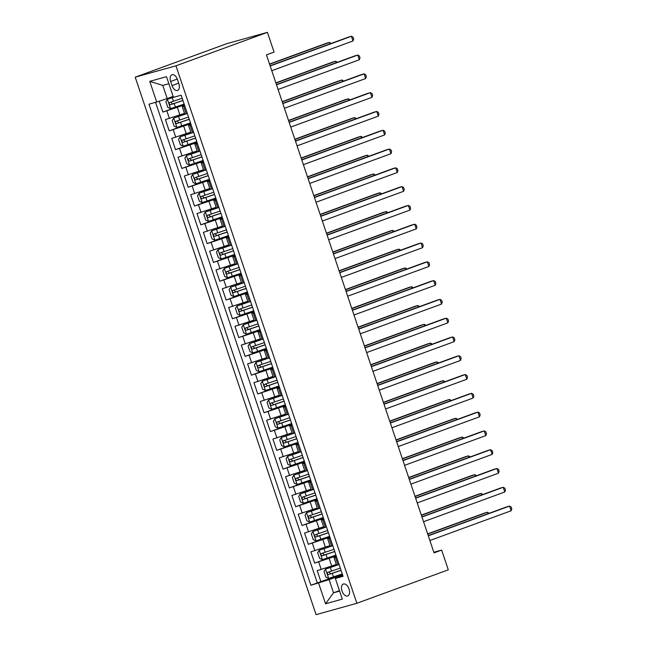 <?xml version="1.0" encoding="UTF-8"?>
<svg xmlns="http://www.w3.org/2000/svg" width="647" height="647" viewBox="0 0 647 647"><rect width="100%" height="100%" fill="white"/><g stroke="black" fill="none" stroke-linecap="round" stroke-linejoin="round"><path stroke-width="0.97" d="M349.032 589.021A6.349 3.656 -110.1 0 0 343.331 584.039A6.349 3.656 -110.1 0 0 341.988 590.986A6.349 3.656 -110.1 0 0 347.69 595.968A6.349 3.656 -110.1 0 0 349.032 589.021M135.207 77.179L316.084 614.65L356.853 603.287L175.968 65.816L135.207 77.179L226.66 43.713L267.421 32.35L175.968 65.816M159.211 101.191L162.874 112.077L184.209 104.264M184.492 113.346L165.406 119.59L169.199 130.864L190.533 123.059M190.816 132.134L171.73 138.385L175.523 149.659L196.858 141.855M197.141 150.929L178.054 157.181L181.847 168.455L203.182 160.642M203.465 169.724L184.379 175.968L188.172 187.242L209.507 179.437M209.79 188.512L190.703 194.763L194.496 206.037L215.831 198.233M216.114 207.307L197.028 213.559L200.821 224.832L222.156 217.02M222.439 226.102L203.352 232.346L207.145 243.62L228.48 235.815M228.763 244.889L209.677 251.141L213.47 262.415L234.804 254.611M235.087 263.685L216.001 269.936L219.794 281.21L241.129 273.398M241.412 282.48L222.325 288.724L226.118 300.006L247.453 292.193M247.736 301.267L228.65 307.519L232.443 318.793L253.778 310.989M254.061 320.063L234.974 326.314L238.767 337.588L260.102 329.776M260.385 338.858L241.299 345.102L245.092 356.384L266.427 348.571M266.71 357.645L247.623 363.897L251.416 375.171L272.751 367.367M273.034 376.441L253.947 382.692L257.741 393.966L279.075 386.154M279.358 395.236L260.272 401.48L264.065 412.762L285.4 404.949M285.683 414.023L266.596 420.275L270.389 431.549L291.724 423.745M292.007 432.819L272.921 439.07L276.714 450.344L298.049 442.532M298.332 451.614L279.245 457.858L283.038 469.14L304.373 461.327M304.656 470.401L285.57 476.653L289.363 487.927L310.697 480.123M310.981 489.197L291.894 495.448L295.687 506.722L317.022 498.91M317.305 507.992L298.218 514.236L302.012 525.518L323.346 517.705M323.629 526.779L304.543 533.031L308.336 544.305L329.671 536.5M329.954 545.575L310.867 551.826L314.66 563.1L335.995 555.296M267.421 32.35L274.061 52.084L266.443 54.874L434.04 552.878L441.658 550.087L433.838 552.271M170.638 81.49L172.029 85.622A6.155 3.534 -110.1 0 0 177.561 90.443A6.155 3.534 -110.1 0 0 178.863 83.714L177.472 79.581A6.155 3.534 -110.1 0 0 171.94 74.761A6.155 3.534 -110.1 0 0 170.638 81.49L177.278 79.055M342.748 575.353L335.356 578.442L343.064 576.299L181.16 95.206L173.445 97.357L166.489 76.678L149.748 81.352L156.703 102.024L148.988 104.167L310.892 585.26L329.113 579.655L333.537 592.806L339.618 591.115M335.356 578.442L342.312 599.114L325.562 603.788L318.607 583.117M336.214 555.943L314.66 563.1M336.278 564.37L331.717 566.036L329.186 558.515M329.889 537.156L308.336 544.305M323.565 518.36L302.012 525.518M317.24 499.565L295.687 506.722M310.916 480.778L289.363 487.927M304.591 461.982L283.038 469.14M298.267 443.187L276.714 450.344M291.943 424.4L270.389 431.549M285.618 405.604L264.065 412.762M279.294 386.809L257.741 393.966M272.969 368.022L251.416 375.171M266.645 349.226L245.092 356.384M260.32 330.431L238.767 337.588M253.996 311.644L232.443 318.793M247.672 292.848L226.118 300.006M241.347 274.053L219.794 281.21M235.023 255.266L213.47 262.415M228.698 236.47L207.145 243.62M222.374 217.675L200.821 224.832M216.049 198.888L194.496 206.037M209.725 180.092L188.172 187.242M203.401 161.297L181.847 168.455M197.076 142.51L175.523 149.659M190.752 123.714L169.199 130.864M184.427 104.919L162.874 112.077M155.563 102.339L317.297 582.923L342.32 574.083M331.717 566.036L317.192 570.614L320.985 581.896M187.315 113.484L184.751 114.107L182.219 106.585L184.638 105.542M184.783 105.971L182.219 106.585M191.108 124.758L188.544 125.381L190.962 124.337M188.544 125.381L191.075 132.894L193.639 132.279L184.888 135.288L186.085 138.854L182.284 140.1M197.432 143.553L194.868 144.176L197.286 143.124M194.868 144.176L197.4 151.689L199.963 151.075L191.213 154.075L192.41 157.65L188.609 158.887M203.756 162.348L201.193 162.963L203.611 161.92M201.193 162.963L203.724 170.484L206.288 169.862L197.537 172.87L198.734 176.445L194.933 177.682M210.081 181.136L207.517 181.758L209.935 180.715M207.517 181.758L210.049 189.272L212.612 188.657M216.405 199.931L213.842 200.554L216.26 199.502M213.842 200.554L216.373 208.067L218.937 207.452L210.186 210.453L211.383 214.028L207.582 215.265M222.73 218.726L220.166 219.341L222.584 218.298M220.166 219.341L222.697 226.862L225.261 226.24L216.51 229.248L217.707 232.823L213.906 234.06M229.054 237.514L226.49 238.136L228.909 237.093M226.49 238.136L229.022 245.65L231.586 245.035L222.835 248.044L224.032 251.61L220.231 252.856M235.379 256.309L232.815 256.932L235.233 255.88M232.815 256.932L235.346 264.445L237.91 263.83M241.703 275.104L239.139 275.719L241.557 274.676M239.139 275.719L241.671 283.24L244.234 282.618L235.484 285.626L236.681 289.201L232.88 290.438M248.027 293.892L245.464 294.514L247.882 293.471M245.464 294.514L247.995 302.028L250.559 301.413L241.808 304.422L243.005 307.988L239.204 309.234M254.352 312.687L251.788 313.31L254.206 312.258M251.788 313.31L254.32 320.823L256.883 320.208L248.133 323.209L249.33 326.784L245.528 328.021M260.676 331.482L258.113 332.097L260.531 331.054M258.113 332.097L260.644 339.618L263.208 338.996L254.457 342.004L255.654 345.579L251.853 346.816M267.001 350.27L264.437 350.892L266.855 349.849M264.437 350.892L266.968 358.406L269.532 357.791L260.781 360.8L261.978 364.366L258.177 365.612M273.325 369.065L270.761 369.688L273.18 368.636M270.761 369.688L273.293 377.201L275.857 376.586L267.106 379.587L268.303 383.161L264.502 384.399M279.65 387.86L277.086 388.475L279.504 387.432M277.086 388.475L279.617 395.996L282.181 395.374M285.974 406.648L283.41 407.27L285.828 406.227M283.41 407.27L285.942 414.784L288.505 414.169L279.755 417.178L280.952 420.744L277.151 421.99M292.298 425.443L289.735 426.066L292.153 425.014M289.735 426.066L292.266 433.579L294.83 432.964L286.079 435.965L287.276 439.539L283.475 440.777M298.623 444.238L296.059 444.853L298.477 443.81M296.059 444.853L298.59 452.374L301.154 451.752L292.404 454.76L293.601 458.335L289.799 459.572M304.947 463.026L302.384 463.648L304.802 462.605M302.384 463.648L304.915 471.162L307.479 470.547M311.272 481.821L308.708 482.444L311.126 481.392M308.708 482.444L311.239 489.957L313.803 489.342L305.052 492.343L306.249 495.917L302.448 497.155M317.596 500.616L315.032 501.231L317.451 500.188M315.032 501.231L317.564 508.752L320.128 508.13L311.377 511.138L312.574 514.713L308.773 515.95M323.921 519.404L321.357 520.026L323.775 518.983M321.357 520.026L323.888 527.54L326.452 526.925L317.701 529.933L318.898 533.5L315.097 534.745M330.245 538.199L327.681 538.822L330.099 537.77M327.681 538.822L330.213 546.335L332.776 545.72M336.569 556.994L334.006 557.609L336.424 556.566M334.006 557.609L336.537 565.13L339.101 564.507L330.35 567.516L331.547 571.091L327.746 572.328M168.859 83.714L162.777 85.404L167.209 98.562L156.703 102.024M173.129 96.395L167.209 98.562M441.658 550.087L448.298 569.821L356.853 603.287M339.457 590.646L333.537 592.806L325.562 603.788M342.538 574.738L329.113 579.655M317.297 582.923L310.892 585.26M162.777 85.404L149.748 81.352M270.187 65.994L351.418 36.272L353.003 40.963L271.764 70.693M270.114 65.784L348.668 37.033L351.418 36.272L353.052 37.186L353.683 39.063L353.003 40.963M173.396 97.204L167.46 99.226L165.891 101.716L167.783 107.362L170.622 108.623L184.152 104.094M167.46 99.226L173.428 97.293M329.889 43.907L329.388 42.411L326.63 43.179L269.54 64.069M182.195 98.271L169.676 102.501C168.827 103.577 169.085 104.329 170.436 104.749L182.955 100.528M182.923 100.431L172.628 103.949L171.131 102.59M331.07 43.478L329.388 42.411L269.613 64.288M276.512 84.789L357.742 55.06L359.328 59.759L278.089 89.488M276.439 84.579L354.993 55.828L357.742 55.06L359.376 55.974L360.007 57.858L359.328 59.759M282.836 103.585L364.067 73.855L365.652 78.554L284.413 108.284M282.763 103.366L361.317 74.623L364.067 73.855L365.701 74.769L366.331 76.645L365.652 78.554M289.16 122.372L370.391 92.65L371.976 97.341L290.738 127.071M289.088 122.162L367.642 93.411L370.391 92.65L372.025 93.564L372.656 95.441L371.976 97.341M295.485 141.167L376.716 111.438L378.301 116.136L297.062 145.866M295.412 140.957L373.966 112.206L376.716 111.438L378.349 112.352L378.98 114.236L378.301 116.136M185.859 113.888L173.784 118.021L172.215 120.512L174.108 126.149L176.946 127.419L190.477 122.89M173.784 118.021L187.315 113.492M336.214 62.702L335.712 61.206L332.954 61.975L275.865 82.865M188.52 117.067L176 121.288C175.151 122.372 175.41 123.124 176.76 123.545L189.28 119.315M189.248 119.226L178.952 122.744L177.456 121.385M337.394 62.274L335.712 61.206L275.937 83.075M192.183 132.684L180.109 136.808L178.54 139.307L180.432 144.944L183.271 146.206L196.801 141.685M180.109 136.808L184.888 135.288M342.538 81.49L342.037 79.993L339.279 80.762L282.189 101.66M182.325 140.084C181.475 141.159 181.734 141.911 183.085 142.34L195.604 138.11M195.572 138.021L185.277 141.539L183.78 140.181M194.844 135.854L186.085 138.854M343.719 81.061L342.037 79.993L282.262 101.87M198.508 151.471L186.433 155.603L184.864 158.094L186.757 163.74L189.595 165.001L203.126 160.472M186.433 155.603L191.213 154.075M348.862 100.285L348.361 98.789L345.603 99.557L288.513 120.447M188.649 158.879C187.8 159.955 188.059 160.707 189.409 161.127L201.929 156.906M201.896 156.809L191.601 160.327L190.105 158.968M201.168 154.649L192.41 157.65M350.043 99.856L348.361 98.789L288.586 120.665M204.832 170.266L192.757 174.399L191.189 176.89L193.081 182.527L195.92 183.797L209.45 179.268M192.757 174.399L197.537 172.87M355.187 119.08L354.685 117.584L351.928 118.352L294.838 139.242M194.973 177.666C194.124 178.75 194.383 179.502 195.734 179.923L208.253 175.693M208.221 175.604L197.925 179.122L196.429 177.763M207.493 173.445L198.734 176.445M356.368 118.652L354.685 117.584L294.911 139.453M301.809 159.963L383.04 130.233L384.625 134.932L303.386 164.661M301.737 159.744L380.29 131.001L383.04 130.233L384.674 131.147L385.305 133.023L384.625 134.932M211.157 189.061L199.082 193.186L197.513 195.685L199.405 201.322L202.244 202.584L215.774 198.063M199.082 193.186L212.612 188.665M361.511 137.868L361.01 136.371L358.252 137.14L301.162 158.038M213.817 192.232L201.298 196.462C200.449 197.537 200.707 198.289 202.058 198.718L214.578 194.488M214.545 194.399L204.25 197.917L202.754 196.559M362.692 137.439L361.01 136.371L301.235 158.248M308.134 178.75L389.365 149.028L390.95 153.719L309.711 183.449M308.061 178.54L386.615 149.789L389.365 149.028L390.998 149.942L391.629 151.819L390.95 153.719M217.481 207.849L205.406 211.981L203.837 214.472L205.73 220.117L208.569 221.379L222.099 216.85M205.406 211.981L210.186 210.453M367.836 156.663L367.334 155.167L364.576 155.935L307.487 176.825M207.622 215.257C206.773 216.333 207.032 217.085 208.383 217.505L220.902 213.284M220.87 213.187L210.574 216.705L209.078 215.346M220.142 211.027L211.383 214.028M369.016 156.234L367.334 155.167L307.56 177.043M314.458 197.545L395.689 167.816L397.274 172.514L316.035 202.244M314.385 197.335L392.939 168.584L395.689 167.816L397.323 168.73L397.954 170.614L397.274 172.514M223.805 226.644L211.731 230.777L210.162 233.268L212.054 238.905L214.893 240.174L228.423 235.645M211.731 230.777L216.51 229.248M374.16 175.458L373.659 173.962L370.901 174.73L313.811 195.62M213.947 234.044C213.098 235.128 213.356 235.88 214.707 236.301L227.226 232.079M227.194 231.982L216.899 235.5L215.402 234.141M226.466 229.822L217.707 232.823M375.341 175.03L373.659 173.962L313.884 195.831M320.783 216.341L402.013 186.611L403.599 191.31L322.36 221.039M320.71 216.122L399.264 187.379L402.013 186.611L403.647 187.525L404.278 189.401L403.599 191.31M230.13 245.439L218.055 249.564L216.486 252.063L218.379 257.7L221.217 258.962L234.748 254.441M218.055 249.564L222.835 248.044M380.485 194.246L379.983 192.749L377.225 193.518L320.136 214.416M220.271 252.84C219.422 253.915 219.681 254.667 221.031 255.096L233.551 250.866M233.518 250.777L223.223 254.295L221.727 252.937M232.791 248.61L224.032 251.61M381.665 193.817L379.983 192.749L320.208 214.626M327.107 235.128L408.338 205.406L409.923 210.097L328.684 239.827M327.034 234.918L405.588 206.167L408.338 205.406L409.972 206.32L410.602 208.197L409.923 210.097M236.454 264.227L224.38 268.359L222.811 270.85L224.703 276.495L227.542 277.757L241.072 273.228M224.38 268.359L237.91 263.839M386.809 213.041L386.308 211.545L383.55 212.313L326.46 233.203M239.115 267.405L226.596 271.635C225.746 272.71 226.005 273.463 227.356 273.883L239.875 269.662M239.843 269.564L229.548 273.083L228.051 271.724M387.99 212.612L386.308 211.545L326.533 233.421M333.431 253.923L414.662 224.194L416.247 228.892L335.009 258.622M333.359 253.713L411.913 224.962L414.662 224.194L416.296 225.107L416.927 226.992L416.247 228.892M242.779 283.022L230.704 287.155L229.135 289.646L231.028 295.283L233.866 296.552L247.397 292.023M230.704 287.155L235.484 285.626M393.133 231.836L392.632 230.34L389.874 231.108L332.784 251.998M232.92 290.422C232.071 291.506 232.33 292.258 233.68 292.679L246.2 288.457M246.167 288.36L235.872 291.878L234.376 290.519M245.439 286.2L236.681 289.201M394.314 231.408L392.632 230.34L332.857 252.209M339.756 272.719L420.987 242.989L422.572 247.688L341.333 277.417M339.683 272.5L418.237 243.757L420.987 242.989L422.62 243.903L423.251 245.779L422.572 247.688M249.103 301.817L237.028 305.942L235.459 308.441L237.352 314.078L240.191 315.34L253.721 310.819M237.028 305.942L241.808 304.422M399.458 250.624L398.956 249.127L396.199 249.896L339.109 270.794M239.244 309.217C238.395 310.293 238.654 311.045 240.005 311.474L252.524 307.244M252.492 307.155L242.196 310.673L240.7 309.315M251.764 304.988L243.005 307.988M400.639 250.195L398.956 249.127L339.182 271.004M346.08 291.506L427.311 261.784L428.896 266.475L347.657 296.205M346.008 291.296L424.561 262.545L427.311 261.784L428.945 262.698L429.576 264.574L428.896 266.475M255.428 320.605L243.353 324.737L241.784 327.228L243.676 332.873L246.515 334.135L260.045 329.606M243.353 324.737L248.133 323.209M405.782 269.419L405.281 267.923L402.523 268.691L345.433 289.581M245.569 328.013C244.72 329.088 244.978 329.841 246.329 330.261L258.849 326.039M258.816 325.942L248.521 329.46L247.025 328.102M258.088 323.783L249.33 326.784M406.963 268.99L405.281 267.923L345.506 289.799M352.405 310.301L433.636 280.572L435.221 285.27L353.982 315M352.332 310.091L430.886 281.34L433.636 280.572L435.269 281.485L435.9 283.37L435.221 285.27M261.752 339.4L249.677 343.533L248.108 346.024L250.001 351.661L252.84 352.93L266.37 348.401M249.677 343.533L254.457 342.004M412.107 288.214L411.605 286.718L408.847 287.486L351.758 308.376M251.893 346.8C251.044 347.884 251.303 348.636 252.653 349.057L265.173 344.835M265.141 344.738L254.845 348.256L253.349 346.897M264.413 342.578L255.654 345.579M413.287 287.786L411.605 286.718L351.831 308.587M358.729 329.097L439.96 299.367L441.545 304.066L360.306 333.795M358.656 328.878L437.21 300.135L439.96 299.367L441.594 300.281L442.224 302.157L441.545 304.066M268.076 358.195L256.002 362.32L254.433 364.819L256.325 370.456L259.164 371.718L272.694 367.197M256.002 362.32L260.781 360.8M418.431 307.002L417.93 305.505L415.172 306.274L358.082 327.172M258.218 365.595C257.369 366.671 257.627 367.423 258.978 367.852L271.497 363.622M271.465 363.533L261.17 367.051L259.673 365.692M270.737 361.366L261.978 364.366M419.612 306.573L417.93 305.505L358.155 327.382M365.054 347.884L446.284 318.162L447.87 322.853L366.631 352.583M364.981 347.674L443.535 318.922L446.284 318.162L447.918 319.076L448.549 320.952L447.87 322.853M274.401 376.983L262.326 381.115L260.757 383.606L262.65 389.251L265.488 390.513L279.019 385.984M262.326 381.115L267.106 379.587M424.756 325.797L424.254 324.301L421.496 325.069L364.407 345.959M264.542 384.391C263.693 385.466 263.952 386.219 265.302 386.639L277.822 382.417M277.789 382.32L267.494 385.838L265.998 384.48M277.062 380.161L268.303 383.161M425.936 325.368L424.254 324.301L364.479 346.177M371.378 366.679L452.609 336.95L454.194 341.648L372.955 371.378M371.305 366.469L449.859 337.718L452.609 336.95L454.243 337.863L454.873 339.748L454.194 341.648M280.725 395.778L268.651 399.911L267.082 402.402L268.974 408.039L271.813 409.308L285.343 404.779M268.651 399.911L282.181 395.382M431.08 344.592L430.578 343.096L427.821 343.864L370.731 364.754M283.386 398.956L270.867 403.178C270.017 404.262 270.276 405.014 271.627 405.434L284.146 401.213M284.114 401.116L273.818 404.634L272.322 403.275M432.261 344.164L430.578 343.096L370.804 364.965M377.702 385.475L458.933 355.745L460.518 360.444L379.279 390.173M377.63 385.256L456.184 356.513L458.933 355.745L460.567 356.659L461.198 358.535L460.518 360.444M287.05 414.573L274.975 418.698L273.406 421.197L275.298 426.834L278.137 428.096L291.668 423.575M274.975 418.698L279.755 417.178M437.404 363.379L436.903 361.883L434.145 362.652L377.055 383.55M277.191 421.973C276.342 423.049 276.601 423.801 277.951 424.23L290.471 420M290.438 419.911L280.143 423.429L278.647 422.07M289.71 417.744L280.952 420.744M438.585 362.951L436.903 361.883L377.128 383.76M384.027 404.262L465.258 374.54L466.843 379.231L385.604 408.961M383.954 404.051L462.508 375.3L465.258 374.54L466.891 375.454L467.522 377.33L466.843 379.231M293.374 433.369L281.299 437.493L279.73 439.984L281.623 445.629L284.462 446.891L297.992 442.362M281.299 437.493L286.079 435.965M443.729 382.175L443.227 380.679L440.47 381.447L383.38 402.337M283.515 440.769C282.666 441.844 282.925 442.597 284.276 443.017L296.795 438.795M296.763 438.698L286.467 442.216L284.971 440.858M296.035 436.539L287.276 439.539M444.91 381.746L443.227 380.679L383.453 402.555M390.351 423.057L471.582 393.327L473.167 398.026L391.928 427.756M390.278 422.847L468.832 394.096L471.582 393.327L473.216 394.241L473.847 396.126L473.167 398.026M299.698 452.156L287.624 456.289L286.055 458.78L287.947 464.417L290.786 465.686L304.316 461.157M287.624 456.289L292.404 454.76M450.053 400.97L449.552 399.474L446.794 400.242L389.704 421.132M289.84 459.556C288.991 460.64 289.249 461.392 290.6 461.812L303.12 457.591M303.087 457.494L292.792 461.012L291.296 459.653M302.359 455.334L293.601 458.335M451.234 400.542L449.552 399.474L389.777 421.343M396.676 441.852L477.907 412.123L479.492 416.822L398.253 446.551M396.603 441.634L475.157 412.891L477.907 412.123L479.54 413.037L480.171 414.913L479.492 416.822M306.023 470.951L293.948 475.076L292.379 477.575L294.272 483.212L297.11 484.474L310.641 479.953M293.948 475.076L307.479 470.555M456.378 419.757L455.876 418.261L453.118 419.03L396.029 439.928M308.684 474.122L296.164 478.351C295.315 479.427 295.574 480.179 296.924 480.608L309.444 476.378M309.412 476.289L299.116 479.807L297.62 478.448M457.558 419.329L455.876 418.261L396.101 440.138M403 460.64L484.231 430.918L485.816 435.609L404.577 465.339M402.927 460.429L481.481 431.686L484.231 430.918L485.865 431.832L486.495 433.708L485.816 435.609M312.347 489.747L300.273 493.871L298.704 496.362L300.596 502.007L303.435 503.269L316.965 498.74M300.273 493.871L305.052 492.343M462.702 438.553L462.201 437.057L459.443 437.825L402.353 458.715M302.489 497.147C301.639 498.222 301.898 498.974 303.249 499.395L315.768 495.173M315.736 495.076L305.441 498.594L303.944 497.236M315.008 492.917L306.249 495.917M463.883 438.124L462.201 437.057L402.426 458.933M409.325 479.435L490.555 449.705L492.141 454.404L410.902 484.134M409.252 479.225L487.806 450.474L490.555 449.705L492.189 450.619L492.82 452.504L492.141 454.404M318.672 508.534L306.597 512.667L305.028 515.158L306.921 520.795L309.759 522.064L323.29 517.535M306.597 512.667L311.377 511.138M469.026 457.348L468.525 455.852L465.767 456.62L408.678 477.51M308.813 515.934C307.964 517.018 308.223 517.77 309.573 518.19L322.093 513.969M322.06 513.872L311.765 517.39L310.269 516.031M321.333 511.712L312.574 514.713M470.207 456.919L468.525 455.852L408.75 477.721M415.649 498.23L496.88 468.501L498.465 473.2L417.226 502.929M415.576 498.012L494.13 469.269L496.88 468.501L498.513 469.415L499.144 471.291L498.465 473.2M324.996 527.329L312.922 531.454L311.353 533.953L313.245 539.59L316.084 540.852L329.614 536.331M312.922 531.454L317.701 529.933M475.351 476.135L474.849 474.639L472.092 475.408L415.002 496.306M315.138 534.729C314.288 535.805 314.547 536.557 315.898 536.986L328.417 532.756M328.385 532.667L318.089 536.185L316.593 534.826M327.657 530.5L318.898 533.5M476.532 475.707L474.849 474.639L415.075 496.516M421.973 517.018L503.204 487.296L504.789 491.987L423.55 521.717M421.901 516.807L500.454 488.064L503.204 487.296L504.838 488.21L505.469 490.086L504.789 491.987M331.321 546.125L319.246 550.249L317.677 552.74L319.569 558.385L322.408 559.647L335.939 555.118M319.246 550.249L332.776 545.728M481.675 494.931L481.174 493.435L478.416 494.203L421.326 515.093M333.981 549.295L321.462 553.525C320.613 554.6 320.872 555.352 322.222 555.773L334.742 551.551M334.709 551.454L324.414 554.972L322.918 553.614M482.856 494.502L481.174 493.435L421.399 515.311M428.298 535.813L509.529 506.083L511.114 510.782L429.875 540.512M428.225 535.603L506.779 506.852L509.529 506.083L511.162 506.997L511.793 508.882L511.114 510.782M337.645 564.912L325.57 569.045L324.001 571.536L325.894 577.173L328.733 578.442L342.263 573.913M325.57 569.045L330.35 567.516M488 513.726L487.498 512.23L484.74 512.998L427.651 533.888M327.786 572.312C326.937 573.396 327.196 574.148 328.547 574.568L341.066 570.347M341.034 570.25L330.738 573.768L329.242 572.409M340.306 568.09L331.547 571.091M489.181 513.297L487.498 512.23L427.724 534.098M325.392 547.241L322.861 539.727M319.068 528.453L316.537 520.932M312.744 509.658L310.212 502.137M306.419 490.863L303.888 483.349M300.095 472.075L297.563 464.554M293.77 453.28L291.239 445.759M287.446 434.485L284.915 426.971M281.122 415.697L278.59 408.176M274.797 396.902L272.266 389.381M268.473 378.107L265.941 370.594M262.148 359.32L259.617 351.798M255.824 340.524L253.292 333.003M249.499 321.729L246.968 314.216M243.175 302.942L240.644 295.42M236.851 284.146L234.319 276.625M230.526 265.351L227.995 257.838M224.202 246.564L221.67 239.042M217.877 227.768L215.346 220.247M211.553 208.973L209.021 201.46M205.228 190.186L202.697 182.664M198.904 171.39L196.373 163.869M192.58 152.595L190.048 145.082M186.255 133.808L183.724 126.286M179.931 115.012L177.399 107.491M169.425 118.474L166.902 110.952M321.211 569.497L318.688 561.976M314.887 550.702L312.364 543.189M308.562 531.907L306.039 524.394M302.238 513.12L299.715 505.598M295.914 494.324L293.39 486.811M289.589 475.529L287.066 468.016M283.265 456.742L280.741 449.22M276.94 437.946L274.417 430.433M270.616 419.151L268.093 411.638M264.291 400.364L261.768 392.842M257.967 381.568L255.444 374.055M251.643 362.773L249.119 355.26M245.318 343.986L242.795 336.464M238.994 325.19L236.47 317.677M232.669 306.395L230.146 298.882M226.345 287.608L223.822 280.086M220.02 268.812L217.497 261.299M213.696 250.017L211.173 242.504M207.372 231.23L204.848 223.708M201.047 212.434L198.524 204.921M194.723 193.639L192.199 186.126M188.398 174.852L185.875 167.33M182.074 156.056L179.551 148.543M175.749 137.261L173.226 129.748M186.174 113.807L183.643 106.286M192.499 132.595L189.967 125.081M198.823 151.39L196.292 143.869M205.148 170.185L202.616 162.664M211.472 188.973L208.941 181.459M217.796 207.768L215.265 200.246M224.121 226.563L221.589 219.042M230.445 245.35L227.914 237.837M236.77 264.146L234.238 256.624M243.094 282.941L240.563 275.42M249.418 301.728L246.887 294.215M255.743 320.524L253.212 313.002M262.067 339.319L259.536 331.798M268.392 358.106L265.86 350.593M274.716 376.902L272.185 369.38M281.041 395.697L278.509 388.176M287.365 414.484L284.834 406.971M293.689 433.28L291.158 425.758M300.014 452.075L297.483 444.554M306.338 470.862L303.807 463.349M312.663 489.658L310.131 482.136M318.987 508.453L316.456 500.932M325.312 527.24L322.78 519.727M331.636 546.036L329.105 538.514M337.96 564.831L335.429 557.31M178.685 83.188L172.029 85.622M167.419 99.29L170.549 108.591M174.197 103.528L175.402 107.095M172.239 97.697L173.436 101.272M172.628 103.949L170.436 104.749M173.744 118.078L176.874 127.386M180.521 122.315L181.726 125.89M178.564 116.492L179.761 120.067M178.952 122.744L176.76 123.545M180.068 136.873L183.198 146.173M186.846 141.111L188.051 144.685M185.277 141.539L183.085 142.34M186.393 155.668L189.522 164.969M193.17 159.906L194.375 163.473M191.601 160.327L189.409 161.127M192.717 174.455L195.847 183.764M199.494 178.693L200.699 182.268M197.925 179.122L195.734 179.923M199.041 193.251L202.171 202.551M205.819 197.489L207.024 201.063M203.862 191.666L205.059 195.232M204.25 197.917L202.058 198.718M205.366 212.046L208.496 221.347M212.143 216.284L213.348 219.851M210.574 216.705L208.383 217.505M211.69 230.833L214.82 240.142M218.468 235.071L219.673 238.646M216.899 235.5L214.707 236.301M218.015 249.629L221.145 258.929M224.792 253.867L225.997 257.441M223.223 254.295L221.031 255.096M224.339 268.424L227.469 277.725M231.116 272.662L232.322 276.229M229.159 266.831L230.356 270.406M229.548 273.083L227.356 273.883M230.664 287.211L233.793 296.52M237.441 291.449L238.646 295.024M235.872 291.878L233.68 292.679M236.988 306.007L240.118 315.307M243.765 310.245L244.97 313.819M242.196 310.673L240.005 311.474M243.312 324.802L246.442 334.103M250.09 329.04L251.295 332.607M248.521 329.46L246.329 330.261M249.637 343.589L252.767 352.898M256.414 347.827L257.619 351.402M254.845 348.256L252.653 349.057M255.961 362.385L259.091 371.685M262.739 366.623L263.944 370.197M261.17 367.051L258.978 367.852M262.286 381.18L265.416 390.481M269.063 385.418L270.268 388.984M267.494 385.838L265.302 386.639M268.61 399.967L271.74 409.276M275.387 404.205L276.592 407.78M273.43 398.382L274.627 401.957M273.818 404.634L271.627 405.434M274.935 418.763L278.064 428.063M281.712 423.001L282.917 426.575M280.143 423.429L277.951 424.23M281.259 437.558L284.389 446.859M288.036 441.796L289.241 445.362M286.467 442.216L284.276 443.017M287.583 456.345L290.713 465.654M294.361 460.583L295.566 464.158M292.792 461.012L290.6 461.812M293.908 475.141L297.038 484.441M300.685 479.378L301.89 482.953M298.728 473.555L299.925 477.122M299.116 479.807L296.924 480.608M300.232 493.936L303.362 503.237M307.01 498.174L308.215 501.74M305.441 498.594L303.249 499.395M306.557 512.731L309.687 522.032M313.334 516.961L314.539 520.536M311.765 517.39L309.573 518.19M312.881 531.519L316.011 540.819M319.658 535.756L320.863 539.331M318.089 536.185L315.898 536.986M319.206 550.314L322.335 559.615M325.983 554.552L327.188 558.118M324.026 548.721L325.223 552.295M324.414 554.972L322.222 555.773M325.53 569.109L328.66 578.41M332.307 573.339L333.512 576.914M330.738 573.768L328.547 574.568"/></g></svg>
